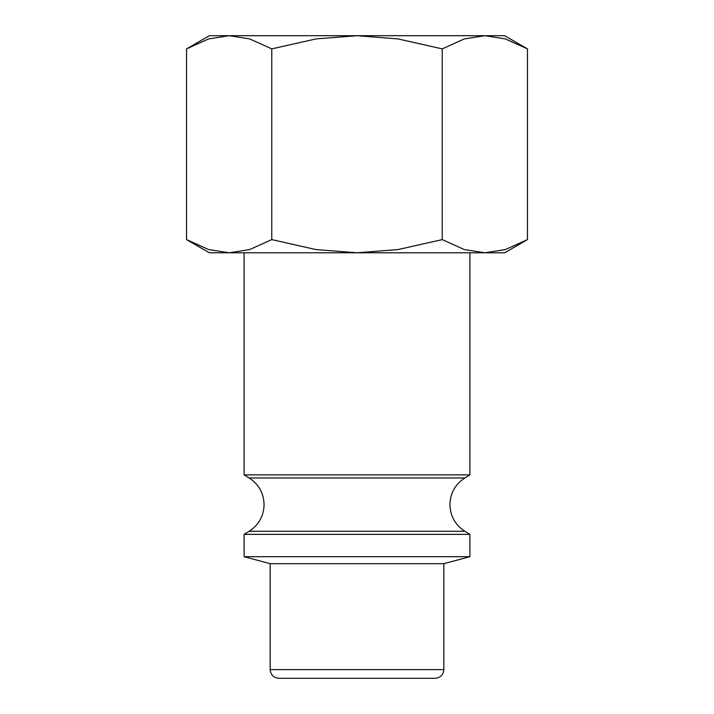 <?xml version="1.0" encoding="UTF-8"?>
<svg xmlns="http://www.w3.org/2000/svg" width="714" height="714" viewBox="0 0 714 714"><rect width="100%" height="100%" fill="white"/><g stroke="black" fill="none" stroke-linecap="round" stroke-linejoin="round"><path stroke-width="1.07" d="M244.108 252.792L244.108 474.881L249.159 477.969L464.841 477.969L469.892 474.881L469.892 252.792M464.841 531.278L249.159 531.278L244.108 534.367L244.108 556.697L270.16 563.676L270.16 669.616L443.84 669.616L443.84 563.676L469.892 556.697L469.892 534.367L464.841 531.278C455.246 524.986 450.266 516.097 449.918 504.628C450.266 493.151 455.246 484.262 464.841 477.969M270.16 669.616C270.677 674.891 273.569 677.782 278.844 678.3L435.156 678.3C440.431 677.782 443.323 674.891 443.84 669.616M527.459 48.882L504.628 35.7L484.851 35.7L505.378 38.931L527.459 48.882L527.459 239.609L505.378 249.561L484.851 252.792L504.628 252.792L527.459 239.609M209.372 35.7L186.541 48.882L208.622 38.931L229.149 35.7L357 35.7L398.055 38.931L442.234 48.882L464.314 38.931L484.851 35.7L357 35.7L315.945 38.931L271.766 48.882L249.686 38.931L229.149 35.7L209.372 35.7M186.541 239.609L209.372 252.792L484.851 252.792L464.314 249.561L442.234 239.609L398.055 249.561L357 252.792L315.945 249.561L271.766 239.609L249.686 249.561L229.149 252.792L208.622 249.561L186.541 239.609L186.541 48.882M271.766 239.609L271.766 48.882M442.234 239.609L442.234 48.882M270.16 563.676L443.84 563.676M244.108 556.697L469.892 556.697M244.108 534.367L469.892 534.367M244.108 474.881L469.892 474.881M249.159 477.969C258.754 484.262 263.734 493.151 264.082 504.628C263.734 516.097 258.754 524.986 249.159 531.278"/></g></svg>
